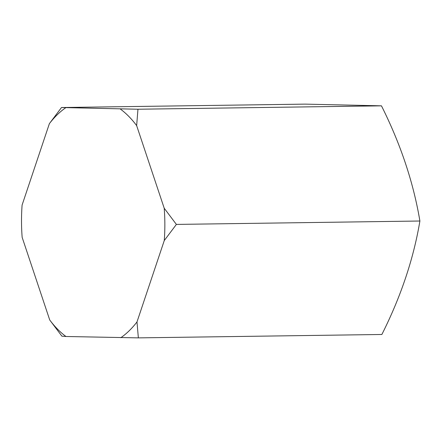 <?xml version="1.0" encoding="UTF-8"?>
<svg xmlns="http://www.w3.org/2000/svg" width="442" height="442" viewBox="0 0 442 442"><rect width="100%" height="100%" fill="white"/><g stroke="black" fill="none" stroke-linecap="round" stroke-linejoin="round"><path stroke-width="0.66" d="M138.357 337.876L381.871 334.478C400.916 296.571 413.59 258.752 419.9 221.017C413.458 182.535 400.645 144.142 381.468 105.837L305.008 104.124L61.499 107.522L49.377 123.655L22.1 205.038A123.754 71.654 -90.8 0 0 22.155 237.36L49.719 319.969A123.754 71.654 -90.8 0 0 65.963 336.495L138.357 337.876L136.992 321.931L164.269 240.547L176.386 224.414L164.209 208.226L136.65 125.616L137.959 109.235L61.499 107.522M381.468 105.837L137.959 109.235M136.65 125.616A123.754 71.654 -90.8 0 0 120.406 109.091M49.719 319.969L61.897 336.163L65.963 336.495M419.9 221.017L176.386 224.414M65.565 107.859A123.754 71.654 -90.8 0 0 49.377 123.655M120.804 337.727A123.754 71.654 -90.8 0 0 136.992 321.931M164.269 240.547A123.754 71.654 -90.8 0 0 164.209 208.226"/></g></svg>
